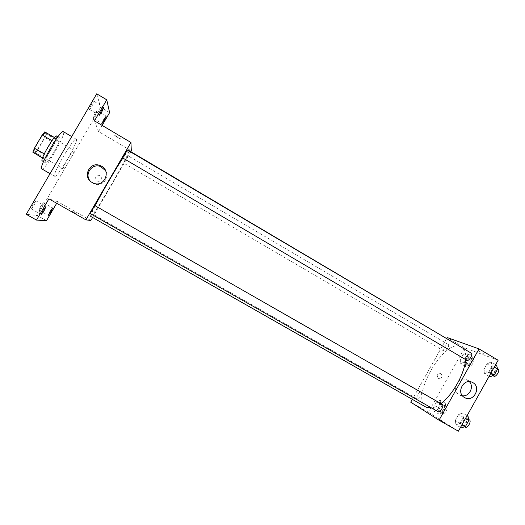 <?xml version="1.0" encoding="UTF-8"?>
<svg xmlns="http://www.w3.org/2000/svg" width="525" height="525" viewBox="0 0 525 525"><rect width="100%" height="100%" fill="white"/><g stroke="black" fill="none" stroke-linecap="round" stroke-linejoin="round"><path stroke-width="0.39" stroke-dasharray="2.62 1.97" d="M63.308 168.893L63.328 168.906C64.457 170.074 75.646 150.767 74.071 150.367C73.034 149.08 61.799 168.42 63.308 168.893M34.282 152.152L34.309 152.165C35.943 153.635 47.217 134.19 45.13 133.501C43.582 131.913 32.261 151.39 34.282 152.152M44.789 131.88L46.476 133.645L44.874 137.616L37.334 150.478L34.775 153.615M44.874 137.616L54.423 143.174L46.909 156.01L37.334 150.478M42.499 158.064L44.402 159.167L42.578 157.828M44.402 159.167L46.909 156.01M54.423 143.174L56.07 139.243L46.476 133.645M42.683 157.887L44.31 153.93L52.047 140.713L54.567 137.583L56.07 139.243M56.608 136.041C57.205 137.524 55.322 142.124 50.945 149.842C46.594 157.06 43.687 160.735 42.21 160.867M54.114 151.679C58.485 143.968 60.395 139.381 59.83 137.917C58.085 135.955 42.971 161.963 45.426 162.717L45.445 162.73C46.883 162.573 49.77 158.891 54.114 151.679M41.81 168.912C44.704 171.465 67.043 132.93 63.387 131.69M54.692 176.302L54.698 176.308C57.14 178.598 79.413 140.182 76.21 139.204C74.071 136.447 51.292 175.711 54.692 176.302L50.052 173.644M91.462 104.672C89.946 107.343 89.263 108.924 89.407 109.423C89.932 109.981 94.736 101.522 94.008 101.332L91.462 104.672M32.95 204.717L31.165 208.858C31.697 209.403 36.671 200.996 35.917 200.819L32.95 204.717M40.688 206.351L38.994 210.177C39.441 210.65 44.028 202.873 43.385 202.735L40.688 206.351M94.736 113.866L92.82 118.204C93.253 118.689 97.709 110.88 97.079 110.729L94.736 113.866M96.738 93.811L100.603 107.264L37.328 215.545L26.25 214.331M46.508 220.703L37.328 215.545M109.6 112.632L100.603 107.264M102.145 125.409L98.562 131.545L131.329 150.911M130.869 151.699L92.597 217.475M90.838 220.5L57.638 201.646L56.687 203.28M96.954 180.849L97.237 180.994C100.78 182.733 103.241 176.964 99.553 175.58C95.425 175.724 94.559 177.476 96.954 180.849L97.237 180.994C100.78 182.733 103.241 176.964 99.553 175.58C95.425 175.724 94.559 177.476 96.954 180.849M57.638 201.646L48.897 198.857M94.474 120.855L98.562 131.545M90.681 216.385L90.713 216.398C92.879 217.901 131.637 150.977 128.868 150.511M128.454 150.675L122.916 158.077M95.143 205.761L91.199 214.108M122.732 157.966C122.909 158.32 127.713 149.993 127.319 150.006M93.647 214.554L97.932 207.191L93.64 214.554L417.322 398.98C415.446 398.042 419.442 390.948 421.148 392.136C423.052 392.995 419.035 400.181 417.322 398.98L417.309 398.967M123.618 163.039L127.877 155.689L123.618 163.039M94.959 205.656C95.353 205.636 90.503 213.957 90.32 213.609M114.667 135.332L114.778 135.47C115.638 136.375 121.288 139.558 120.172 138.508L114.778 135.47C115.638 136.375 121.288 139.558 120.172 138.515L114.667 135.332M76.466 213.846L70.927 210.683L76.466 213.846M76.473 213.846L70.927 210.683L76.473 213.846M105.564 170.664C110.519 178.1 101.417 187.845 93.489 183.56L90.418 181.23M426.379 407.367L426.162 407.236C409.303 397.95 445.318 336.302 461.409 346.946M462.991 348.259C465.045 350.595 465.898 354.355 465.55 359.527M440.908 403.594C437.587 406.094 434.549 407.59 431.793 408.089M442.273 404.368C440.278 403.01 435.993 410.708 438.172 411.725M444.216 351.166L444.124 351.127C442.24 350.227 446.453 343.206 448.153 344.413C449.991 345.26 446.001 352.104 444.216 351.166M466.883 360.314C464.723 359.264 469.265 351.737 471.227 353.122M446.723 338.271L412.315 399.367M498.133 360.229L464.612 347.865L447.136 337.542M464.612 347.865L428.433 412.223L410.734 402.176M438.336 378.361L438.408 378.4C442.129 378.328 442.956 376.727 440.882 373.603C437.233 373.656 436.387 375.237 438.336 378.361L438.408 378.4C442.129 378.328 442.956 376.727 440.882 373.603C437.233 373.656 436.387 375.237 438.336 378.361M492.194 365.925L491.229 361.961L487.01 363.897L483.735 369.731L484.641 373.721L488.873 371.844L492.194 365.925L491.229 361.961L487.01 363.897L483.735 369.731L484.641 373.721L488.873 371.844L492.194 365.925L494.261 367.146M440.738 404.224L440.193 400.26L436.59 401.809L433.519 407.269L434.011 411.259L437.627 409.762L440.738 404.224L440.193 400.26L436.59 401.809L433.519 407.269L434.011 411.259L437.627 409.762L440.738 404.224L445.843 407.144L445.266 403.167L441.63 404.69L438.565 410.15L439.097 414.146L442.739 412.676L445.843 407.144M428.433 412.223L458.377 431.189M467.644 356.331L466.915 352.702L463.142 354.565L460.084 360.006L460.76 363.654L464.546 361.843L467.644 356.331L466.915 352.702L463.142 354.565L460.084 360.006L460.76 363.654L464.546 361.843L467.644 356.331L472.703 359.31L471.936 355.668L468.136 357.505L465.084 362.939L465.793 366.608L469.613 364.816L472.703 359.31M463.358 417.382L462.604 413.031L458.574 414.599L455.287 420.459L455.982 424.843L460.018 423.334L463.358 417.382L462.604 413.031L458.574 414.599L455.287 420.459L455.982 424.843L460.018 423.334L463.358 417.382L465.445 418.576M478.426 350.812L483.341 353.542L478.426 350.812M444.321 422.618L439.445 419.803L444.321 422.618M478.426 350.818L483.341 353.548L478.426 350.818M462.512 395.824L459.395 394.859C450.667 390.311 458.679 375.185 467.243 380.034L469.363 381.655M468.011 416.128L463.949 417.677L460.668 423.531L461.403 427.921M462.663 425.67C460.379 424.508 464.618 416.929 466.745 418.373C469.081 419.462 464.822 427.147 462.689 425.69L462.663 425.67M467.106 415.61L462.604 413.031M463.949 417.677L458.574 414.599M460.668 423.531L455.287 420.459M460.491 427.409L455.982 424.843M462.112 424.522L460.018 423.334M465.367 427.212C463.063 426.038 467.303 418.464 469.448 419.921M496.584 365.131L492.332 367.034L489.064 372.868L490.002 376.871M491.262 374.633L491.144 374.574C488.827 373.439 493.356 365.964 495.469 367.434C497.72 368.511 493.461 375.782 491.262 374.633M495.685 364.599L491.229 361.961M492.332 367.034L487.01 363.897M489.064 372.868L483.735 369.731M489.103 376.346L484.641 373.721M490.947 373.065L488.873 371.844M493.815 376.149C491.492 375.001 496.013 367.539 498.14 369.016M440.272 412.053C438.283 411.055 442.24 403.994 444.084 405.254C446.119 406.192 442.135 413.339 440.291 412.066L442.805 413.497C440.803 412.492 444.76 405.431 446.617 406.704C448.665 407.649 444.688 414.796 442.824 413.51M445.266 403.167L440.193 400.26M441.63 404.69L436.59 401.809M438.565 410.15L433.519 407.269M439.097 414.146L434.011 411.259M442.739 412.676L437.627 409.762M466.968 364.521L466.869 364.475C464.855 363.497 469.048 356.521 470.879 357.807C472.841 358.726 468.877 365.531 466.968 364.521M471.936 355.668L466.915 352.702M468.136 357.505L463.142 354.565M465.084 362.939L460.084 360.006M465.793 366.608L460.76 363.654M469.613 364.816L464.546 361.843M469.475 365.991L469.383 365.945C467.355 364.96 471.542 357.991 473.386 359.284C475.368 360.216 471.404 367.014 469.475 365.991M34.309 152.165L63.328 168.906M45.13 133.501L74.071 150.367M59.83 137.917L57.901 136.789M45.445 162.73L43.509 161.615M76.21 139.204L71.728 136.572M92.82 118.204L101.962 123.624M97.079 110.729L106.214 116.176M38.994 210.177L48.3 215.414M43.385 202.735L52.671 207.992M31.165 208.858L41.252 214.535M35.917 200.819L45.983 206.509M89.407 109.423L99.297 115.303M94.008 101.332L103.891 107.244M93.489 183.56L92.768 182.818M448.153 344.413L127.877 155.689M444.124 351.127L123.631 163.052M421.148 392.136L97.932 207.191M459.565 394.958L464.704 397.628M467.243 380.034L471.988 382.226M468.615 419.442L466.745 418.373M464.579 426.766L462.689 425.69M497.464 368.616L495.469 367.434M492.909 375.611L491.144 374.574M446.617 406.704L444.084 405.254M473.386 359.284L470.879 357.807M469.383 365.945L466.869 364.475"/><path stroke-width="0.79" d="M44.238 153.891L34.44 148.234L42.203 134.984L44.789 131.88L54.462 137.517M42.499 158.064L32.858 152.224L34.44 148.234M42.578 157.828L32.858 152.224M43.509 161.615L42.21 160.867C39.552 160.269 54.771 134.026 56.608 136.041L57.901 136.789M51.975 140.674L42.203 134.984M50.052 173.644L41.81 168.912C37.944 168.059 60.802 128.664 63.387 131.69L71.728 136.572M56.687 203.28L46.508 220.703L36.501 220.08L26.25 214.331L96.738 93.811L106.759 99.822L109.6 112.632L102.145 125.409M92.597 217.475L90.838 220.5L85.903 219.857L130.942 142.485L131.329 150.911L130.869 151.699M50.938 211.778L48.3 215.414L50.032 211.627L52.671 207.992L50.938 211.778M44.146 210.61L41.252 214.535L43.089 210.427L45.983 206.509L44.146 210.61M36.501 220.08L48.897 198.857L85.903 219.857M130.942 142.485L94.474 120.855L106.759 99.822M92.118 182.47C81.946 177.168 89.67 160.972 100.163 165.585C112.337 169.877 104.219 188.797 92.768 182.818L92.118 182.47M101.791 111.937L99.297 115.303L101.404 110.611L103.891 107.244L101.791 111.937M104.252 120.468L101.962 123.624L103.924 119.332L106.214 116.176L104.252 120.468M462.991 348.259L128.868 150.511L128.454 150.675M122.916 158.077C115.447 169.227 101.752 192.747 95.143 205.761M91.199 214.108L90.681 216.385L426.379 407.367L431.793 408.089M122.725 157.953L127.319 150.006L471.227 353.122C473.333 354.106 469.055 361.43 466.994 360.367L122.732 157.966M94.959 205.656L442.273 404.368C444.452 405.385 440.153 413.096 438.172 411.725L90.32 213.609C89.919 213.649 94.782 205.295 94.959 205.656M90.418 181.23C83.816 174.425 92.085 162.763 100.761 166.622L105.564 170.664M465.55 359.527C464.815 373.321 452.721 394.984 440.908 403.594M412.315 399.367L410.734 402.176L439.018 420.21L479.049 348.915L447.136 337.542L446.723 338.271M439.018 420.21L458.377 431.189L498.133 360.229L479.049 348.915M464.533 397.53C455.674 392.91 463.818 377.547 472.507 382.462C481.891 386.807 473.616 402.911 464.704 397.628L464.533 397.53M469.363 381.655C474.357 386.636 469.481 396.71 462.512 395.824M460.491 427.409L461.403 427.921L465.478 426.438L468.805 420.499L468.011 416.128L467.106 415.61M465.478 426.438L462.112 424.522M468.805 420.499L465.445 418.576M468.615 419.442L469.448 419.921C471.798 421.017 467.539 428.695 465.393 427.225L464.579 426.766M489.103 376.346L490.002 376.871L494.274 375.021L497.588 369.108L496.584 365.131L495.685 364.599M494.274 375.021L490.947 373.065M497.588 369.108L494.261 367.146M497.464 368.616L498.14 369.016C500.404 370.099 496.151 377.37 493.933 376.208L492.909 375.611M100.761 166.622L100.163 165.585M471.988 382.226L472.507 382.462"/></g></svg>
